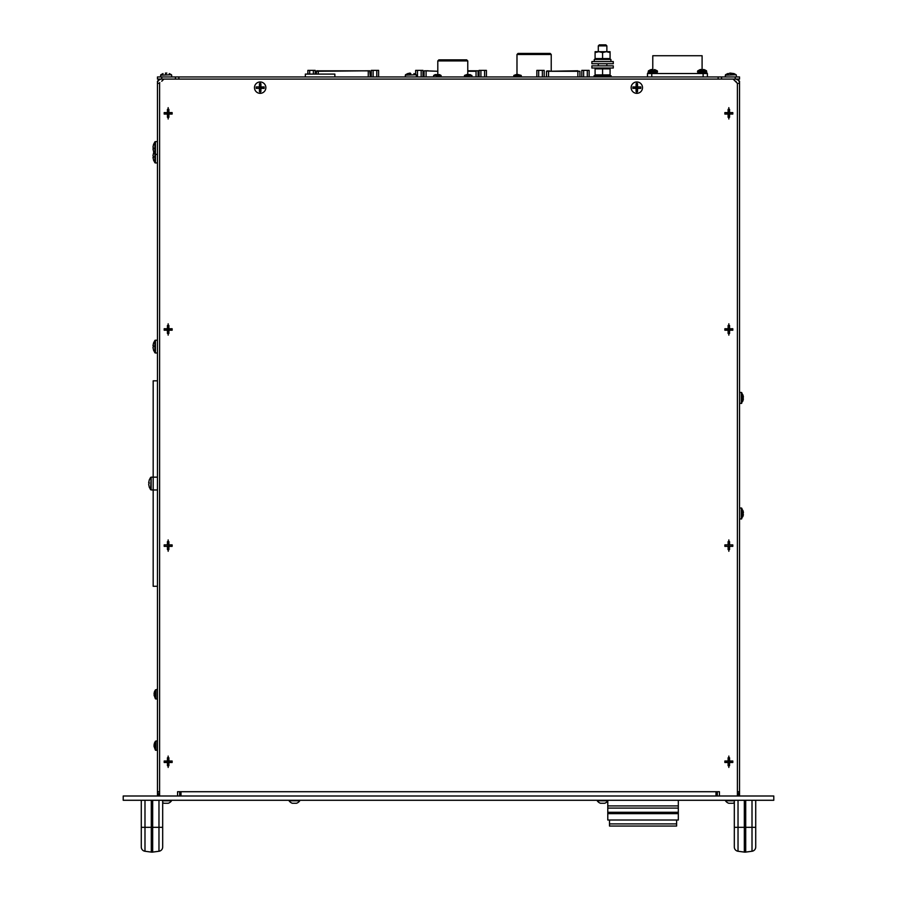 <?xml version="1.0" encoding="UTF-8"?>
<svg xmlns="http://www.w3.org/2000/svg" width="897" height="897" viewBox="0 0 897 897"><rect width="100%" height="100%" fill="white"/><g stroke="black" fill="none" stroke-linecap="round" stroke-linejoin="round"><path stroke-width="1.35" d="M737.401 79.093L739.543 81.235L739.543 83.365L737.401 83.365L733.118 79.093L739.543 79.093L739.543 76.951L721.569 76.951L721.569 79.093M175.431 79.093L175.431 76.951L157.457 76.951L157.457 79.093L733.118 79.093M161.74 76.951L161.74 79.093A4.283 4.283 0 0 0 157.457 83.365L157.457 81.235L159.599 79.093M737.401 791.715L739.543 791.715L739.543 83.365A4.283 4.283 0 0 0 735.26 79.093L735.26 76.951M175.431 76.951L721.569 76.951M718.138 79.093L718.138 76.951M178.862 76.951L178.862 79.093M633.248 88.388L633.17 87.648M263.752 86.919L263.83 87.648M315.217 74.092L315.217 70.381L307.862 70.381L307.862 74.092M309.7 70.381L309.7 74.092M313.378 70.381L313.378 74.092M378.624 76.951L378.624 70.381L371.28 70.381L371.28 76.951M373.118 70.381L373.118 76.951M376.785 70.381L376.785 76.951M423.003 76.951L423.003 70.381L415.647 70.381L415.647 74.406M417.486 70.381L417.486 76.951M421.164 70.381L421.164 76.951M486.421 76.951L486.421 70.381L479.065 70.381L479.065 76.951M480.904 70.381L480.904 76.951M484.582 70.381L484.582 76.951M544.199 76.951L544.199 70.381L536.843 70.381L536.843 76.951M538.682 70.381L538.682 76.951M542.36 70.381L542.36 76.951M589.138 76.951L589.138 70.381L581.783 70.381L581.783 76.951M583.622 70.381L583.622 76.951M587.3 70.381L587.3 76.951M436.088 75.662L441.122 75.662L441.122 76.951M439.496 74.608L435.247 74.608M436.974 75.662L437.803 75.662M435.236 74.597L433.767 75.382L439.351 75.382M435.864 75.382L434.787 75.382M467.786 75.662L471.8 75.382L467.64 74.26L464.579 75.382L470.174 75.382M466.911 75.662L465.599 75.382M471.8 75.382L464.444 75.662L464.444 76.951M470.308 74.608L467.685 74.608M521.28 76.951L521.28 75.662L513.779 75.662L513.779 76.951M521.135 75.382L517.524 75.382L521.135 75.382L516.986 74.26L513.925 75.382L516.986 75.662M705.143 72.836L706.948 73.072L705.143 72.836M700.254 73.532L699.884 72.657L700.792 73.532M699.873 72.702L698.662 73.072L699.817 72.859M700.635 72.657L706.197 72.657L700.635 72.657M703.898 70L700.467 70L700.938 69.461L697.788 70.807L706.567 70.807L706.197 72.657L706.802 72.052L697.552 72.052L698.158 72.657M697.788 70.807L697.552 72.052M703.405 69.54L705.154 70L703.405 69.54M700.445 69.54L699.2 70M700.949 69.54L702.732 70M649.652 72.87L650.157 73.532L648.576 73.296L648.722 72.657L650.381 72.836L649.372 72.735M648.71 72.724L647.97 72.657L648.643 73.005M651.637 69.54L652.87 69.54L652.31 70L649.888 70M704.537 72.859L703.338 73.532M705.591 73.419L706.41 73.005M706.331 72.668L705.681 72.735M702.755 73.532L702.362 72.657L703.495 73.072M704.459 73.532L704.459 72.836L705.558 73.532M703.91 69.54L706.567 70.807L703.921 69.54M651.884 72.836L653.094 72.836L651.884 72.836M651.334 72.657L656.896 72.657L651.334 72.657M657.49 72.052L648.251 72.052L648.486 70.807L651.132 69.54L648.486 70.807L657.254 70.807L656.896 72.657M654.586 70L653.431 70M416.141 74.743L405.321 75.157L416.141 74.743L413.932 73.565M410.142 73.072L407.754 73.588L410.837 73.565M598.299 45.87L606.865 45.87L605.845 44.85L599.319 44.85L598.299 45.87L598.299 51.701L606.664 51.701M596.931 75.516L595.092 74.9L595.092 68.867L598.299 68.015M595.092 74.9L602.582 74.9L602.582 68.867L595.092 68.867M606.865 75.729L597.772 75.673M602.582 74.9L610.072 74.9L610.072 68.867L602.582 68.867M608.233 68.25L610.072 68.867M608.233 75.516L607.381 75.673M595.092 51.701L595.092 52.553L595.092 51.701L610.072 51.701L610.072 52.553L610.072 51.701M602.582 52.553L606.327 51.701L610.072 52.553L610.072 58.585L602.582 58.585L602.582 52.553L598.837 51.701L595.092 52.553L595.092 58.585L602.582 58.585M608.233 59.202L607.381 59.359M596.931 59.202L595.092 58.585M610.924 61.557L610.924 59.437L594.274 59.437L594.274 61.557L594.274 59.437M591.885 63.721L591.885 61.557L613.279 61.557L613.279 63.721L591.885 63.721M591.885 68.015L591.885 65.851L613.279 65.851L613.279 68.015L591.885 68.015M608.581 76.951L608.581 75.752L594.072 75.752L594.072 76.951M611.092 75.752L608.85 75.752L611.092 75.752M594.812 75.752L596.314 75.752L594.812 75.752L594.812 76.951M596.314 76.951L596.314 75.752L596.583 76.951M601.382 75.752L601.382 76.951L601.382 75.752M606.641 75.752L606.641 76.951M598.523 76.951L598.523 75.752M549.592 70.941L548.549 70.941M577.859 70.941L576.816 70.941M547.002 70.941L548.235 70.941M577.859 76.951L577.859 70.773L548.549 71.289L579.911 71.289L579.911 76.951M548.549 76.951L548.549 71.289L546.497 71.289L546.531 76.951M428.161 70.773L426.086 70.785M424.516 70.773L437.803 71.289M476.116 70.773L467.763 70.773L476.049 70.785M477.596 70.773L476.251 70.773M467.763 71.289L476.116 71.289M476.172 70.773L477.563 70.773M316.753 70.941L318.188 70.841M316.764 70.773L316.249 74.092M318.3 74.092L318.3 70.773M318.177 70.941L316.764 70.818M368.465 70.941L369.799 70.841M368.263 70.841L318.3 70.841M368.263 70.773L368.263 76.951M369.777 70.773L370.315 76.951M702.093 69.529L702.093 55.726L652.781 55.726L652.781 69.529M647.477 76.951L647.477 73.532L707.397 73.532L707.397 76.951M305.339 76.951L305.339 74.092L334.861 74.092L334.861 76.951M516.986 54.482L551.229 54.482L550.164 53.405L518.062 53.405L516.986 54.482L516.986 74.294M551.229 54.482L551.229 70.773M467.763 60.929L466.687 59.852L438.868 59.852L437.803 60.929L467.763 60.929L467.763 74.608M437.803 60.929L437.803 74.608M179.714 791.715L179.714 795.998M157.457 795.998L157.457 791.715L159.599 791.715M738.287 794.742L739.543 791.715L739.543 795.998M717.286 795.998L717.286 791.715M168.894 758.817L167.425 758.817M165.216 761.015L165.216 762.495M729.575 110.387L728.106 110.387M725.897 112.596L725.897 114.065M729.575 758.817L728.106 758.817M731.784 762.495L731.784 761.015M633.876 86.919L633.876 88.388M263.124 88.388L263.124 86.919M158.713 794.742L157.457 791.715L157.457 83.365L159.599 83.365L159.744 82.58M164.6 328.739L164.51 329.468M167.425 333.022L168.894 333.045L167.425 333.045M171.708 330.208L171.809 329.468M168.154 758.111L168.894 758.178M164.588 761.015L164.588 762.495L164.588 761.015M167.425 109.759L168.894 109.759M171.731 112.596L171.731 114.065M168.894 549.188L167.425 549.188M164.588 546.351L164.588 544.883M171.731 544.883L171.731 546.351M161.74 81.235L163.882 79.093M167.425 110.623L168.109 110.522L167.425 110.623A2.803 2.803 0 0 1 168.894 110.623L168.199 110.522M170.968 113.325L170.867 112.596A2.803 2.803 0 0 1 170.867 114.065M167.425 115.433A2.231 2.231 0 0 0 168.894 115.433M170.262 114.065A2.231 2.231 0 0 0 170.262 112.596M168.894 111.228A2.231 2.231 0 0 0 167.425 111.228M168.894 116.038A2.803 2.803 0 0 1 167.425 116.038M166.057 112.596A2.231 2.231 0 0 0 166.057 114.065M165.452 114.065A2.803 2.803 0 0 1 165.452 112.596M168.894 332.182A2.803 2.803 0 0 1 167.425 332.182M165.452 330.208A2.803 2.803 0 0 1 165.452 328.739M167.425 326.766A2.803 2.803 0 0 1 168.894 326.766M168.894 327.371A2.231 2.231 0 0 0 167.425 327.371M166.057 328.739A2.231 2.231 0 0 0 166.057 330.208M167.425 331.576A2.231 2.231 0 0 0 168.894 331.576M170.867 328.739A2.803 2.803 0 0 1 170.867 330.208M168.154 333.101L168.894 333.022M170.262 330.208A2.231 2.231 0 0 0 170.262 328.739M166.057 761.015A2.231 2.231 0 0 0 166.057 762.495M167.425 763.863A2.231 2.231 0 0 0 168.894 763.863M170.262 762.495A2.231 2.231 0 0 0 170.262 761.015M170.867 761.015A2.803 2.803 0 0 1 170.867 762.495M168.894 764.468A2.803 2.803 0 0 1 167.425 764.468M165.452 762.495A2.803 2.803 0 0 1 165.452 761.015M168.894 759.647A2.231 2.231 0 0 0 167.425 759.647M167.425 759.041A2.803 2.803 0 0 1 168.894 759.041M157.457 586.279L153.174 586.279L153.174 380.833L157.457 380.833M157.457 477.137L151.156 477.17L151.156 489.941L153.174 489.941M153.174 489.975L157.457 489.975M154.015 745.082L154.452 743.097L154.015 746.338L155.383 750.116L155.383 741.292L157.457 740.664M155.383 750.116L157.289 750.329L157.289 741.079M154.015 694.973L155.383 698.752L155.383 689.939L157.289 689.3L157.289 697.832M157.289 698.079L157.289 698.965L155.798 698.965L155.798 689.726M154.463 693.762L154.463 694.928L154.463 693.762M154.452 691.733L154.026 693.717M149.261 487.149L150.595 489.661L151.156 477.17M149.283 479.973L148.678 482.765L149.283 482.821L148.678 484.335L149.283 487.138M149.283 482.821L148.678 482.765M157.457 154.385L155.439 154.385A0.684 0.684 0 0 1 154.878 154.105L154.878 162.66A0.684 0.684 0 0 0 155.439 162.94L155.439 141.614A0.684 0.684 0 0 0 154.878 141.894L153.544 144.395L152.961 147.22L153.544 147.994M157.457 162.94L155.439 162.94M153.544 156.56L152.961 155.775L153.566 152.972M153.566 157.289L152.961 157.345L153.566 160.137M157.457 352.981L155.439 352.981A0.684 0.684 0 0 1 154.878 352.7L154.878 340.49L153.544 342.99L152.961 345.805L153.578 345.861M154.878 352.7L153.544 350.189L152.961 347.374L153.544 346.59M157.457 141.614L155.439 141.614M153.578 148.734L152.961 148.779L153.566 151.582L154.878 154.105L154.878 141.894M154.878 340.49A0.684 0.684 0 0 1 155.439 340.21L157.457 340.21M153.566 343.013L152.961 345.805M169.712 544.883L169.712 546.351M737.401 795.998L737.401 83.365L735.26 81.235L736.045 81.38M725.269 114.065L725.269 112.596M728.106 109.759L729.575 109.759M729.575 333.045L728.106 333.045M725.269 330.208L725.269 328.739L725.292 330.208M732.412 328.739L732.412 330.208L732.401 328.739M729.575 549.188L728.106 549.188M725.269 546.351L725.269 544.883M732.412 544.883L732.412 546.351M728.106 758.178L729.575 758.178M732.412 761.015L732.412 762.495M739.543 791.715L737.401 795.426M728.106 763.863A2.231 2.231 0 0 0 729.575 763.863M730.943 762.495A2.231 2.231 0 0 0 730.943 761.015M729.575 759.647A2.231 2.231 0 0 0 728.106 759.647M728.106 759.041A2.803 2.803 0 0 1 729.575 759.041M731.548 761.015A2.803 2.803 0 0 1 731.548 762.495M729.575 764.468A2.803 2.803 0 0 1 728.106 764.468M726.738 761.015A2.231 2.231 0 0 0 726.738 762.495M726.133 762.495A2.803 2.803 0 0 1 726.133 761.015M726.133 330.208A2.803 2.803 0 0 1 726.133 328.739M728.106 326.766A2.803 2.803 0 0 1 729.575 326.766M731.548 328.739A2.803 2.803 0 0 1 731.548 330.208M730.943 330.208A2.231 2.231 0 0 0 730.943 328.739M729.575 327.371A2.231 2.231 0 0 0 728.106 327.371M726.738 328.739A2.231 2.231 0 0 0 726.738 330.208M729.575 332.182A2.803 2.803 0 0 1 728.106 332.182M728.106 333.022L729.575 333.022M728.106 331.576A2.231 2.231 0 0 0 729.575 331.576M726.738 112.596A2.231 2.231 0 0 0 726.738 114.065M728.106 115.433A2.231 2.231 0 0 0 729.575 115.433M730.943 114.065A2.231 2.231 0 0 0 730.943 112.596M731.548 112.596A2.803 2.803 0 0 1 731.548 114.065M729.575 116.038A2.803 2.803 0 0 1 728.106 116.038M726.133 114.065A2.803 2.803 0 0 1 726.133 112.596M729.575 111.228A2.231 2.231 0 0 0 728.106 111.228M728.106 110.623A2.803 2.803 0 0 1 729.575 110.623M742.907 510.404L743.422 512.602L741.752 508.207L741.752 518.814L739.543 519.027M739.543 508.005L741.337 508.005L741.337 519.027L743.299 515.315L742.907 510.909M742.907 512.938L743.366 514.418M742.907 516.627L742.918 514.362M742.907 394.848L743.422 397.046L741.752 392.651L741.752 403.258L739.543 403.471M739.543 392.438L741.337 392.438L741.337 403.471L743.299 399.748L742.907 395.342M742.907 397.382L743.366 398.851M742.907 401.06L742.918 398.806M743.422 397.046L742.907 396.171L743.422 397.046M743.299 511.716L743.422 512.602M260.175 93.333A5.685 5.685 0 0 1 254.49 87.648A5.685 5.685 0 0 1 260.175 81.963A5.685 5.685 0 0 1 265.86 87.648A5.685 5.685 0 0 1 260.175 93.333L260.175 81.963L260.175 93.333M636.825 93.333A5.685 5.685 0 0 1 631.14 87.648A5.685 5.685 0 0 1 636.825 81.963A5.685 5.685 0 0 1 642.51 87.648A5.685 5.685 0 0 1 636.825 93.333L636.825 81.963L636.825 93.333M633.069 86.919A3.823 3.823 0 0 0 633.069 88.388M263.931 88.388A3.823 3.823 0 0 0 263.931 86.919M732.591 762.495L732.591 761.015M729.575 757.999L728.106 757.999M728.106 549.368L729.575 549.368M732.591 546.351L732.591 544.883M725.09 544.883L725.09 546.351M728.106 333.224L729.575 333.224M732.591 330.208L732.591 328.739M725.09 328.739L725.09 330.208M729.575 109.58L728.106 109.58M725.09 112.596L725.09 114.065M171.91 114.065L171.91 112.596M168.894 109.58L167.425 109.58M167.425 333.224L168.894 333.224M171.91 330.208L171.91 328.739M164.409 328.739L164.409 330.208M167.425 549.368L168.894 549.368M171.91 546.351L171.91 544.883M164.409 544.883L164.409 546.351M168.894 757.999L167.425 757.999M164.409 761.015L164.409 762.495M177.572 795.998L177.572 791.715L181.003 791.715L181.003 795.998M715.997 795.998L715.997 791.715L719.428 791.715L719.428 795.998M159.599 795.998L159.599 83.365M728.846 756.07L728.846 767.44L728.846 756.07M728.846 539.927L728.846 551.296L728.846 539.927M728.846 323.783L728.846 335.153L728.846 323.783M728.846 107.651L728.846 119.009L728.846 107.651M168.154 107.651L168.154 119.009L168.154 107.651M168.154 323.783L168.154 335.153L168.154 323.783M168.154 539.927L168.154 551.296L168.154 539.927M168.154 756.07L168.154 767.44L168.154 756.07M773.786 800.281L123.214 800.281L123.214 795.998L773.786 795.998L773.786 800.281M158.971 851.253L158.971 827.326L162.682 827.326L162.682 847.015A4.283 4.283 0 0 1 158.971 851.253L152.669 852.105A5.135 5.135 0 0 1 151.29 852.105L151.29 827.326L141.278 827.326L141.278 847.015A4.283 4.283 0 0 0 144.989 851.253L151.29 852.105M745.71 852.105L752.011 851.253A4.283 4.283 0 0 0 755.723 847.015L755.723 827.326L745.71 827.326L745.71 852.105A5.135 5.135 0 0 1 744.331 852.105L738.029 851.253A4.283 4.283 0 0 1 734.318 847.015L734.318 800.281M292.299 803.252A6.313 6.313 0 0 1 289.081 800.786L299.755 800.786A6.313 6.313 0 0 1 296.537 803.252L292.299 803.252M600.463 803.252A6.313 6.313 0 0 1 597.245 800.786L607.919 800.786A6.313 6.313 0 0 1 604.701 803.252L600.463 803.252M734.318 802.613A6.313 6.313 0 0 1 732.972 803.252L728.723 803.252A6.313 6.313 0 0 1 725.505 800.786L734.318 800.786M171.495 800.281L171.495 800.786A6.313 6.313 0 0 1 168.277 803.252L164.028 803.252A6.313 6.313 0 0 1 162.682 802.613M171.495 800.786L162.682 800.786M724.866 114.065L724.866 112.596L728.106 112.596L728.106 109.356L729.575 109.356L729.575 112.596L732.815 112.596L732.815 114.065L729.575 114.065L729.575 117.305L728.106 117.305L728.106 114.065L724.866 114.065M728.106 114.065L729.575 114.065L729.575 112.596M724.866 330.208L724.866 328.739L728.106 328.739L728.106 325.499L729.575 325.499L729.575 328.739L732.815 328.739L732.815 330.208L729.575 330.208L729.575 333.449L728.106 333.449L728.106 330.208L724.866 330.208M729.575 328.739L728.106 328.739M724.866 546.351L724.866 544.883L728.106 544.883L728.106 541.642L729.575 541.642L729.575 544.883L732.815 544.883L732.815 546.351L729.575 546.351L729.575 549.581L728.106 549.581L728.106 546.351L724.866 546.351M729.575 544.883L728.106 544.883M724.866 762.495L724.866 761.015L728.106 761.015L728.106 757.786L729.575 757.786L729.575 761.015L732.815 761.015L732.815 762.495L729.575 762.495L729.575 765.724L728.106 765.724L728.106 762.495L724.866 762.495M728.106 761.015L728.106 762.495L729.575 762.495M632.845 88.388L632.845 86.919L636.085 86.919L636.085 83.679L637.554 83.679L637.554 86.919L640.794 86.919L640.794 88.388L637.554 88.388L637.554 91.617L636.085 91.617L636.085 88.388L632.845 88.388M636.085 88.388L637.554 88.388L637.554 86.919L636.085 86.919M164.185 114.065L164.185 112.596L167.425 112.596L167.425 109.356L168.894 109.356L168.894 112.596L172.134 112.596L172.134 114.065L168.894 114.065L168.894 117.305L167.425 117.305L167.425 114.065L164.185 114.065M167.425 112.596L167.425 114.065L168.894 114.065M256.206 88.388L256.206 86.919L259.446 86.919L259.446 83.679L260.915 83.679L260.915 86.919L264.155 86.919L264.155 88.388L260.915 88.388L260.915 91.617L259.446 91.617L259.446 88.388L256.206 88.388M260.915 86.919L259.446 86.919L259.446 88.388L260.915 88.388M164.185 330.208L164.185 328.739L167.425 328.739L167.425 325.499L168.894 325.499L168.894 328.739L172.134 328.739L172.134 330.208L168.894 330.208L168.894 333.449L167.425 333.449L167.425 330.208L164.185 330.208M168.894 328.739L167.425 328.739M164.185 546.351L164.185 544.883L167.425 544.883L167.425 541.642L168.894 541.642L168.894 544.883L172.134 544.883L172.134 546.351L168.894 546.351L168.894 549.581L167.425 549.581L167.425 546.351L164.185 546.351M168.894 544.883L167.425 544.883M164.185 762.495L164.185 761.015L167.425 761.015L167.425 757.786L168.894 757.786L168.894 761.015L172.134 761.015L172.134 762.495L168.894 762.495L168.894 765.724L167.425 765.724L167.425 762.495L164.185 762.495M167.425 762.495L168.894 762.495L168.894 761.015M726.682 112.798L727.826 113.549L727.478 114.065M728.106 111.968L729.575 112.932M727.826 113.549L729.373 111.172M731.01 330.006L729.866 329.255L730.203 328.739M728.308 331.632L729.059 330.488L729.575 330.836M726.682 328.941L727.826 329.681L727.478 330.208M729.059 330.488L727.826 329.681L728.442 328.739M729.059 328.739L729.866 329.255M731.01 762.293L729.866 761.542L730.203 761.015M729.373 759.591L728.633 760.734L729.866 761.542M728.106 761.542L728.106 760.398M260.399 86.919L261.543 86.919M262.653 88.388L261.195 87.435L260.579 88.388M634.347 86.919L635.805 87.861L635.457 88.388M636.601 88.388L635.805 87.861M168.692 759.591L167.941 760.734L167.425 760.398M165.99 761.217L167.134 761.968L166.797 762.495M167.134 761.968L167.941 760.734M170.318 330.006L169.174 329.255L169.522 328.739M167.627 331.632L168.367 330.488L167.134 329.681L166.797 330.208M165.99 328.941L167.134 329.681L167.761 328.739M169.174 329.255L168.367 330.488L168.894 330.836M170.318 113.863L169.174 113.112L170.318 113.863M168.692 111.172L167.941 112.316L167.425 111.968M169.522 112.596L169.174 113.112L167.941 112.316M171.462 74.743L160.641 75.157L171.462 74.743L169.253 73.565L171.462 74.743M166.853 73.072L165.463 73.072M166.158 73.565L165.508 73.588M736.145 74.743L725.337 75.157L736.145 74.743L733.948 73.565L736.145 74.743M727.747 73.565L725.538 74.743L730.147 73.072L733.925 73.588L730.842 73.565M730.192 73.588L731.492 73.588M607.785 808.096L678.323 808.096L678.323 820.015L607.785 820.015L607.785 800.987M678.323 800.281L678.323 805.921L607.785 805.921M678.323 808.096L678.323 805.921M609.5 823.894L609.5 820.015L676.607 820.015L676.607 826.047L609.5 826.047L609.5 823.894L676.607 823.894M697.552 71.278L706.567 70.807M648.251 71.278L657.49 71.278M426.086 70.773L426.086 76.951M476.049 71.02L476.049 76.951M424.068 71.289L424.068 76.951L424.034 71.289M478.067 76.951L478.067 71.042M369.822 70.773L316.249 71.289M316.282 71.289L316.282 74.092M703.125 73.532L703.125 76.951M651.76 73.532L651.76 76.951M155.798 750.329L155.798 741.079M155.439 352.981L155.439 340.21M715.997 791.715L181.003 791.715M152.669 852.105L152.669 827.326L151.29 827.326L151.29 800.281M144.989 851.253L144.989 800.281M158.971 800.281L158.971 827.326L152.669 827.326L152.669 800.281M744.331 800.281L744.331 827.326L745.71 827.326L745.71 800.281M738.029 851.253L738.029 827.326L744.331 827.326L744.331 852.105M752.011 800.281L752.011 851.253M738.029 800.281L738.029 827.326L734.318 827.326M678.323 812.267L607.785 812.267M678.323 813.646L607.785 813.646M440.976 75.382L439.508 74.597M433.621 76.951L433.621 75.662M471.934 76.951L471.934 75.662M700.434 72.836L699.38 72.937L700.434 72.836M648.251 72.052L648.845 72.657L648.251 72.052M652.545 72.836L651.827 72.971M654.608 69.54L657.254 70.807M416.354 76.951L416.354 75.157M405.534 74.743L407.731 73.565M405.321 76.951L405.321 75.157M606.865 45.87L606.865 51.701M606.865 63.721L606.865 65.851M598.299 63.721L598.299 65.851M546.497 71.289L546.497 76.951M478.101 70.773L478.101 76.951M316.787 70.773L318.177 70.773M702.093 72.657L702.093 73.532M652.781 72.836L652.781 73.532M154.441 743.075L155.383 741.292M154.441 691.722L155.383 689.939M150.595 477.451L149.261 479.951M150.595 489.661L151.156 489.941M154.878 162.66L153.544 160.159M153.824 152.277L153.544 152.961M141.278 800.281L141.278 847.015M162.682 827.326L162.682 800.281M755.723 827.326L755.723 800.281M171.663 76.951L171.663 75.157M160.855 74.743L163.052 73.565L160.855 74.743M160.641 76.951L160.641 75.157M736.359 76.951L736.359 75.157M725.337 76.951L725.337 75.157"/></g></svg>
